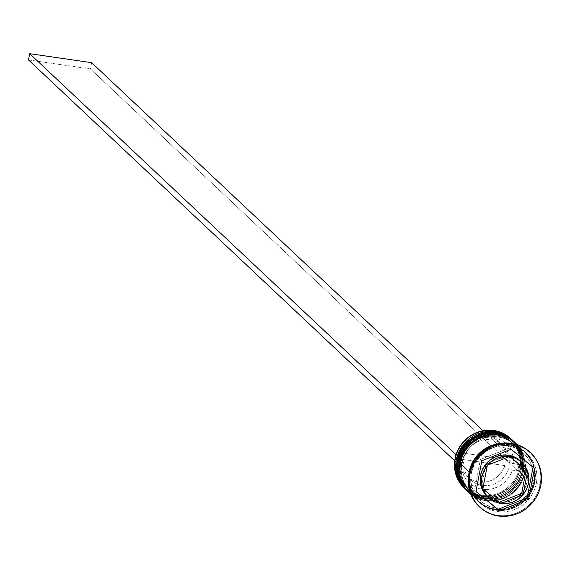 <?xml version="1.0" encoding="UTF-8"?>
<svg xmlns="http://www.w3.org/2000/svg" width="570" height="570" viewBox="0 0 570 570"><rect width="100%" height="100%" fill="white"/><g stroke="black" fill="none" stroke-linecap="round" stroke-linejoin="round"><path stroke-width="0.43" stroke-dasharray="2.85 2.14" d="M512.109 439.848A33.951 32.362 -46.8 0 1 521.365 469.302L519.933 469.438A32.013 30.516 -46.8 0 1 483.36 495.986A32.013 30.516 -46.8 0 1 458.608 460.532A32.013 30.516 133.2 0 0 467.336 488.305A32.013 30.516 133.2 0 0 498.522 494.418A32.013 30.516 133.2 0 0 519.933 469.438L520.93 470.378A32.013 30.516 -46.8 0 1 499.52 495.359A32.013 30.516 -46.8 0 1 468.333 489.238A32.013 30.516 -46.8 0 1 459.605 461.465L461.351 455.501L464.201 449.944L468.063 444.992L472.772 440.852L478.152 437.667L484.001 435.573L490.086 434.646L496.185 434.917L502.049 436.385L507.464 438.986L512.223 442.619L516.135 447.151L519.049 452.402L520.859 458.173L521.493 464.244L520.93 470.378L519.192 476.335L516.334 481.899L512.48 486.844L507.77 490.991L502.384 494.169L496.541 496.263L490.449 497.197L484.357 496.919L478.486 495.458L473.072 492.858L468.319 489.224L464.407 484.692L461.486 479.441L459.676 473.67L459.042 467.599L459.605 461.465L458.608 460.532L459.605 461.465A32.013 30.516 -46.8 0 1 481.016 436.485A32.013 30.516 -46.8 0 1 512.202 442.598A32.013 30.516 -46.8 0 1 520.93 470.378A32.013 30.516 -46.8 0 1 484.357 496.919A32.013 30.516 -46.8 0 1 459.605 461.465L461.351 455.501L464.201 449.944L468.063 444.992L472.772 440.852L478.152 437.667L484.001 435.573L490.086 434.646L496.185 434.917L502.049 436.385L507.464 438.986L512.223 442.619L516.135 447.151L519.049 452.402L520.859 458.173L521.493 464.244L520.93 470.378L519.192 476.335L516.334 481.899L512.48 486.844L507.77 490.991L502.384 494.169L496.541 496.263L490.449 497.197L484.357 496.919L478.486 495.458L473.072 492.858L468.319 489.224L464.407 484.692L461.486 479.441L459.676 473.67L459.042 467.599L459.605 461.465A32.013 30.516 -46.8 0 1 496.185 434.917A32.013 30.516 -46.8 0 1 520.93 470.378L519.933 469.438A32.013 30.516 133.2 0 0 511.205 441.665A32.013 30.516 133.2 0 0 480.018 435.551A32.013 30.516 133.2 0 0 458.608 460.532L457.218 460.118L458.608 460.532A32.013 30.516 -46.8 0 1 495.188 433.984A32.013 30.516 -46.8 0 1 519.933 469.438A32.013 30.516 133.2 0 0 495.188 433.984A32.013 30.516 133.2 0 0 458.608 460.532L458.045 466.666L458.679 472.73L460.489 478.501L463.41 483.752L467.322 488.283L472.074 491.917L477.489 494.518L483.36 495.986L489.452 496.256L495.544 495.33L501.393 493.235L506.773 490.05L511.482 485.911L515.337 480.959L518.194 475.401L519.933 469.438L520.495 463.303L519.861 457.233L518.052 451.461L515.138 446.21L511.226 441.679L506.466 438.045L501.051 435.444L495.188 433.984L489.089 433.706L483.004 434.639L477.154 436.734L471.775 439.912L467.065 444.059L463.203 449.003L460.353 454.568L458.608 460.532A32.013 30.516 133.2 0 0 483.36 495.986A32.013 30.516 133.2 0 0 519.933 469.438L521.365 469.302A33.951 32.362 133.2 0 0 512.53 440.254M510.171 438.323A33.951 32.362 -46.8 0 1 522.22 470.107A33.951 32.362 133.2 0 0 512.964 440.653M469.374 492.587A33.951 32.362 133.2 0 0 522.362 470.243L522.362 470.243A33.951 32.362 -46.8 0 1 499.655 496.741A33.951 32.362 -46.8 0 1 466.581 490.25C483.909 508.255 518.843 495.672 522.412 470.336C524.307 458.729 521.208 448.875 513.107 440.788A33.951 32.362 -46.8 0 1 522.362 470.243A33.951 32.362 133.2 0 0 510.314 438.451M466.509 490.186A33.951 32.362 133.2 0 0 499.562 496.584A33.951 32.362 133.2 0 0 522.22 470.107A33.951 32.362 -46.8 0 1 469.231 492.452M514.247 441.857A33.951 32.362 -46.8 0 1 523.502 471.312L522.07 471.447A32.013 30.516 -46.8 0 1 485.498 497.995A32.013 30.516 -46.8 0 1 460.745 462.541A32.013 30.516 133.2 0 0 469.473 490.314A32.013 30.516 133.2 0 0 500.659 496.427A32.013 30.516 133.2 0 0 522.07 471.447L523.068 472.387A32.013 30.516 -46.8 0 1 501.657 497.368A32.013 30.516 -46.8 0 1 470.471 491.247A32.013 30.516 -46.8 0 1 461.743 463.474L463.488 457.518L466.338 451.953L470.193 447.001L474.903 442.861L480.289 439.677L486.139 437.582L492.224 436.656L498.322 436.926L504.186 438.394L509.601 440.995L514.361 444.628L518.273 449.16L521.187 454.411L522.996 460.182L523.63 466.253L523.068 472.387L521.322 478.344L518.472 483.909L514.617 488.861L509.908 493L504.521 496.178L498.679 498.273L492.587 499.206L486.495 498.928L480.624 497.468L475.209 494.867L470.457 491.233L466.545 486.702L463.624 481.451L461.814 475.679L461.18 469.609L461.743 463.474L460.745 462.541L461.743 463.474A32.013 30.516 -46.8 0 1 483.153 438.494A32.013 30.516 -46.8 0 1 514.34 444.607A32.013 30.516 -46.8 0 1 523.068 472.387A32.013 30.516 -46.8 0 1 486.495 498.928A32.013 30.516 -46.8 0 1 461.743 463.474L463.488 457.518L466.338 451.953L470.193 447.001L474.903 442.861L480.289 439.677L486.139 437.582L492.224 436.656L498.322 436.926L504.186 438.394L509.601 440.995L514.361 444.628L518.273 449.16L521.187 454.411L522.996 460.182L523.63 466.253L523.068 472.387L521.322 478.344L518.472 483.909L514.617 488.861L509.908 493L504.521 496.178L498.679 498.273L492.587 499.206L486.495 498.928L480.624 497.468L475.209 494.867L470.457 491.233L466.545 486.702L463.624 481.451L461.814 475.679L461.18 469.609L461.743 463.474A32.013 30.516 -46.8 0 1 498.322 436.926A32.013 30.516 -46.8 0 1 523.068 472.387L522.07 471.447A32.013 30.516 133.2 0 0 513.342 443.674A32.013 30.516 133.2 0 0 482.156 437.56A32.013 30.516 133.2 0 0 460.745 462.541L459.356 462.128L460.745 462.541A32.013 30.516 -46.8 0 1 497.325 435.993A32.013 30.516 -46.8 0 1 522.07 471.447A32.013 30.516 133.2 0 0 497.325 435.993A32.013 30.516 133.2 0 0 460.745 462.541L460.182 468.675L460.817 474.739L462.626 480.51L465.548 485.761L469.459 490.293L474.212 493.926L479.626 496.527L485.498 497.995L491.589 498.266L497.681 497.339L503.524 495.245L508.91 492.06L513.62 487.92L517.475 482.968L520.332 477.411L522.07 471.447L522.633 465.312L521.999 459.242L520.189 453.471L517.275 448.22L513.363 443.688L508.604 440.054L503.189 437.454L497.325 435.993L491.226 435.722L485.141 436.649L479.292 438.743L473.912 441.921L469.203 446.068L465.341 451.012L462.491 456.577L460.745 462.541A32.013 30.516 133.2 0 0 485.498 497.995A32.013 30.516 133.2 0 0 522.07 471.447L523.502 471.312A33.951 32.362 133.2 0 0 514.667 442.263M512.309 440.332A33.951 32.362 -46.8 0 1 524.357 472.117A33.951 32.362 133.2 0 0 515.095 442.662M515.451 442.997A33.951 32.362 -46.8 0 1 524.5 472.252A33.951 32.362 133.2 0 0 512.451 440.46M471.511 494.596A33.951 32.362 133.2 0 0 524.5 472.252L524.5 472.252A33.951 32.362 -46.8 0 1 501.792 498.75A33.951 32.362 -46.8 0 1 468.718 492.259C486.046 510.264 520.973 497.681 524.55 472.345C526.445 460.738 523.346 450.891 515.237 442.797M468.647 492.195A33.951 32.362 133.2 0 0 501.7 498.593A33.951 32.362 133.2 0 0 524.357 472.117A33.951 32.362 -46.8 0 1 471.369 494.461M534.589 481.985A33.63 32.055 133.2 0 0 508.59 444.743A33.63 32.055 133.2 0 0 470.165 472.63A33.63 32.055 133.2 0 0 496.164 509.872A33.63 32.055 133.2 0 0 534.589 481.985L532.758 488.255L529.758 494.097L525.711 499.291L520.759 503.645L515.109 506.986L508.967 509.188L502.569 510.164L496.164 509.872L490.001 508.34L484.315 505.604L479.313 501.785L475.209 497.026L472.145 491.511L470.243 485.448L469.573 479.071L470.165 472.63L471.996 466.367L474.995 460.524L479.049 455.323L483.994 450.97L489.644 447.628L495.793 445.434L502.184 444.457L508.59 444.743L514.753 446.282L520.446 449.01L525.44 452.829L529.544 457.589L532.608 463.104L534.51 469.167L535.18 475.544L534.589 481.985M471.361 472.523A32.013 30.516 -46.8 0 1 521.322 451.454A32.013 30.516 -46.8 0 1 532.686 481.429A32.013 30.516 -46.8 0 1 482.719 502.491A32.013 30.516 -46.8 0 1 471.361 472.523A32.013 30.516 133.2 0 0 482.719 502.491A32.013 30.516 133.2 0 0 532.686 481.429A32.013 30.516 133.2 0 0 521.322 451.454A32.013 30.516 133.2 0 0 471.361 472.523M511.454 439.256A33.951 32.362 -46.8 0 1 520.082 468.098L519.32 467.877A33.309 31.749 133.2 0 0 493.57 430.991A33.309 31.749 133.2 0 0 455.516 458.608L455.045 458.651L455.516 458.608L457.332 452.402L460.303 446.616L464.315 441.472L469.21 437.161L474.81 433.848L480.895 431.668L487.229 430.706L493.57 430.991L499.676 432.509L505.312 435.216L510.257 439L514.325 443.709L517.361 449.174L519.249 455.181L519.911 461.493L519.32 467.877L517.51 474.076L514.539 479.869L510.528 485.013L505.626 489.324L500.025 492.637L493.941 494.81L487.607 495.779L481.265 495.494L475.159 493.969L469.53 491.269L464.578 487.485L460.51 482.769L457.475 477.311L455.594 471.305L454.931 464.992L455.516 458.608A33.309 31.749 133.2 0 0 481.265 495.494A33.309 31.749 133.2 0 0 519.32 467.877L520.082 468.098A33.951 32.362 133.2 0 0 510.827 438.644M540.132 484.493L536.32 483.374A33.951 32.362 133.2 0 0 510.072 445.769A33.951 32.362 133.2 0 0 471.283 473.926L468.896 474.147L471.283 473.926A33.951 32.362 -46.8 0 1 493.991 447.429A33.951 32.362 -46.8 0 1 527.065 453.912A33.951 32.362 -46.8 0 1 536.32 483.374L534.895 482.035A33.951 32.362 133.2 0 0 525.64 452.573A33.951 32.362 133.2 0 0 492.566 446.089A33.951 32.362 133.2 0 0 469.858 472.587L471.283 473.926L469.858 472.587A33.951 32.362 133.2 0 0 479.114 502.042A33.951 32.362 133.2 0 0 512.188 508.526A33.951 32.362 133.2 0 0 534.895 482.035L536.32 483.374A33.951 32.362 -46.8 0 1 513.613 509.865A33.951 32.362 -46.8 0 1 480.539 503.381A33.951 32.362 -46.8 0 1 471.283 473.926A33.951 32.362 133.2 0 0 497.532 511.525A33.951 32.362 133.2 0 0 536.32 483.374L540.132 484.493A37.185 35.447 133.2 0 0 530.342 452.566A37.185 35.447 -46.8 0 1 540.132 484.493L540.845 485.163L540.132 484.493A37.185 35.447 -46.8 0 1 515.501 513.428A37.185 35.447 -46.8 0 1 479.391 506.737A37.185 35.447 133.2 0 0 515.501 513.428A37.185 35.447 133.2 0 0 540.132 484.493M521.365 469.302L520.082 468.098L521.365 469.302A33.951 32.362 -46.8 0 1 498.942 495.693A33.951 32.362 -46.8 0 1 466.011 489.708A33.951 32.362 133.2 0 0 498.942 495.693A33.951 32.362 133.2 0 0 521.365 469.302M467.364 490.984A33.951 32.362 133.2 0 0 500.318 497.054A33.951 32.362 133.2 0 0 522.79 470.642L523.502 471.312L522.79 470.642A33.951 32.362 133.2 0 0 513.534 441.187M469.146 492.665A33.951 32.362 133.2 0 0 502.22 499.149A33.951 32.362 133.2 0 0 524.927 472.651L534.183 481.365L534.781 474.86L534.111 468.419L532.188 462.299L529.095 456.727L524.949 451.924L519.904 448.07L514.161 445.312L507.934 443.759L498.607 443.745A33.951 32.362 -46.8 0 1 524.927 451.903A33.951 32.362 -46.8 0 1 534.183 481.365L524.927 472.651A33.951 32.362 133.2 0 0 515.665 443.196M469.701 470.77L468.861 478.401L469.53 484.778L471.433 490.841L474.497 496.356L478.608 501.116L483.602 504.934L489.288 507.671L495.451 509.202L501.857 509.495L508.255 508.518L514.397 506.317L520.047 502.975L524.999 498.622L529.045 493.428L532.045 487.578L533.876 481.315A33.63 32.055 -46.8 0 1 495.451 509.202A33.63 32.055 -46.8 0 1 469.452 471.96A33.63 32.055 -46.8 0 1 507.877 444.073A33.63 32.055 -46.8 0 1 533.876 481.315L534.468 474.874L533.805 468.497L531.895 462.434L528.832 456.919L524.728 452.16L519.733 448.341L514.04 445.612L507.877 444.073L501.472 443.788L493.848 445.099M517.795 470.87L518.992 464.607L513.534 463.816L513.435 459.078L512.487 454.468L510.713 450.15L508.176 446.267L504.963 442.933L501.173 440.261L496.933 438.351L492.38 437.254L487.664 437.005L482.94 437.618L478.365 439.071L474.083 441.308L470.243 444.272L466.958 447.856L464.351 451.946L462.498 456.406L457.047 455.608L455.85 461.871L461.301 462.669L461.401 467.407L462.356 472.01L464.123 476.328L466.659 480.218L469.88 483.552L473.67 486.217L477.909 488.134L482.462 489.231L487.179 489.48L491.903 488.868L496.477 487.414L500.759 485.17L504.6 482.206L507.877 478.629L510.492 474.539L512.345 470.079L517.795 470.87L512.345 470.079A26.84 25.586 -46.8 0 1 482.462 489.231A26.84 25.586 -46.8 0 1 461.301 462.669L463.716 462.448A23.605 22.501 133.2 0 0 482.348 485.433A23.605 22.501 133.2 0 0 508.504 468.953L512.345 470.079L508.504 468.953A23.605 22.501 -46.8 0 1 470.535 479.769A23.605 22.501 -46.8 0 1 463.716 462.448L460.154 459.099A23.605 22.501 133.2 0 0 466.973 476.42A23.605 22.501 133.2 0 0 504.949 465.605L508.504 468.953L504.949 465.605L460.154 459.099L460.303 463.218L461.187 467.208L462.769 470.941L465.006 474.297L467.828 477.176L471.134 479.477L474.824 481.13L478.786 482.085L482.883 482.298L486.994 481.778L490.977 480.539L494.71 478.615L498.073 476.071L500.959 472.986L503.274 469.459L504.949 465.605L460.154 459.099L463.716 462.448L461.301 462.669L455.85 461.871L454.703 460.795L455.85 461.871L457.047 455.608L456.05 454.675L457.047 455.608L462.498 456.406A26.84 25.586 -46.8 0 1 492.38 437.254A26.84 25.586 -46.8 0 1 513.534 463.816L509.701 462.69A23.605 22.501 133.2 0 0 491.069 439.712A23.605 22.501 133.2 0 0 464.906 456.185L462.498 456.406L464.906 456.185A23.605 22.501 -46.8 0 1 502.882 445.377A23.605 22.501 -46.8 0 1 509.701 462.69L506.139 459.342A23.605 22.501 133.2 0 0 499.32 442.028A23.605 22.501 133.2 0 0 461.351 452.837L464.906 456.185L461.351 452.837L506.139 459.342L505.989 455.223L505.106 451.233L503.524 447.5L501.286 444.144L498.465 441.266L495.159 438.964L491.468 437.311L487.507 436.364L483.41 436.143L479.299 436.663L475.316 437.903L471.582 439.826L468.219 442.377L465.334 445.462L463.018 448.982L461.351 452.837L506.139 459.342L509.701 462.69L518.992 464.607L482.975 430.735L518.992 464.607L517.795 470.87L90.445 68.942L517.795 470.87M520.531 461.087L523.388 464.415L526.146 469.801L527.571 471.141L526.146 469.801A24.253 23.121 133.2 0 0 520.417 460.98M526.167 469.858L527.257 470.884L526.167 469.858L527.4 475.843L527.029 482.021L525.084 487.97L521.7 493.292A24.253 23.121 133.2 0 0 526.167 469.858L526.167 469.858M499.349 502.142A24.253 23.121 133.2 0 0 521.657 493.335L517.047 497.653L511.539 500.674L505.505 502.206L499.349 502.142M487.186 496.313A24.253 23.121 133.2 0 0 499.291 502.127L493.449 500.453L487.286 496.413M469.858 472.587L469.26 479.092L469.929 485.526L471.853 491.646L474.945 497.218L479.092 502.02L484.137 505.875L489.879 508.632L496.107 510.186L502.569 510.478L509.024 509.495L515.23 507.272L520.937 503.901L525.932 499.505L530.022 494.254L533.05 488.355L534.895 482.035L535.494 475.53L534.824 469.089L532.9 462.968L529.808 457.397L525.661 452.594L520.617 448.74L514.874 445.982L508.647 444.429L502.184 444.137L495.729 445.127L489.523 447.343L483.816 450.72L478.821 455.117L474.732 460.361L471.703 466.26L469.858 472.587M478.401 501.372A33.951 32.362 -46.8 0 0 511.475 507.856A33.951 32.362 -46.8 0 0 534.183 481.365L532.337 487.685L529.309 493.584L525.219 498.836L520.225 503.232L514.518 506.602L508.319 508.825L501.857 509.808L495.394 509.516L489.167 507.963L483.424 505.205L478.38 501.351L474.233 496.548L471.141 490.977L469.217 484.856L468.647 475.601A33.951 32.362 -46.8 0 0 478.401 501.372L470.72 494.147M470.663 494.005L474.169 496.499L479.911 499.256L486.132 500.809L492.601 501.101L499.056 500.118L505.255 497.895L510.969 494.518L515.964 490.129L520.054 484.878L523.075 478.978L524.927 472.651L525.526 466.146L524.849 459.712L522.932 453.592L519.84 448.02L517.097 444.636M523.502 471.312A33.951 32.362 -46.8 0 1 501.08 497.703A33.951 32.362 -46.8 0 1 468.148 491.725A33.951 32.362 133.2 0 0 501.08 497.703A33.951 32.362 133.2 0 0 523.502 471.312M466.987 490.635L472.031 494.489L477.774 497.247L483.994 498.8L490.464 499.092L496.919 498.109L503.125 495.886L508.832 492.509L513.827 488.112L517.916 482.868L520.944 476.969L522.79 470.642L523.388 464.137L522.711 457.703L520.795 451.582L517.702 446.011L513.549 441.209M464.301 488.112A33.951 32.362 133.2 0 0 497.375 494.596A33.951 32.362 133.2 0 0 520.082 468.098A33.951 32.362 -46.8 0 1 497.802 494.439A33.951 32.362 -46.8 0 1 464.949 488.704M534.482 468.447L509.666 447.913L511.091 449.253L509.666 447.913L480.41 459.456L474.546 490.193L475.971 491.532L474.546 490.193L480.41 459.456L481.828 460.795L480.41 459.456L509.666 447.913L534.482 468.447M526.146 469.801L508.312 455.166L526.146 469.801M481.771 487.756L482.883 488.668L481.771 487.756M485.904 464.009L481.436 487.443L485.904 464.009M508.255 455.159L485.946 463.959L508.255 455.159M28.5 59.943L90.445 68.942L91.642 62.679L90.445 68.942L28.5 59.943M471.397 472.601C474.774 448.654 507.799 436.777 523.951 453.656C531.525 461.201 534.425 470.435 532.644 481.351C529.266 505.291 496.242 517.175 480.09 500.296C472.516 492.744 469.623 483.517 471.397 472.601M512.202 442.598L511.205 441.665M514.34 444.607L513.342 443.674M524.927 451.903L517.247 444.678M527.065 453.912L525.64 452.573M502.882 445.377L499.32 442.028M480.539 503.381L479.114 502.042M470.471 491.247L469.473 490.314M468.333 489.238L467.336 488.305M470.535 479.769L466.973 476.42"/><path stroke-width="0.85" d="M510.314 438.451A33.951 32.362 133.2 0 0 457.318 460.795L457.176 460.66A33.951 32.362 133.2 0 0 466.438 490.122C458.337 482.028 455.231 472.174 457.133 460.567C460.703 435.231 495.636 422.648 512.964 440.653A33.951 32.362 133.2 0 0 479.89 434.169A33.951 32.362 133.2 0 0 457.176 460.66L457.176 460.66A33.951 32.362 -46.8 0 1 510.171 438.323M467.528 491.098A33.951 32.362 -46.8 0 1 457.176 460.66L457.318 460.795A33.951 32.362 -46.8 0 1 480.033 434.297A33.951 32.362 -46.8 0 1 513.107 440.788L512.964 440.653M466.794 490.449L466.581 490.25A33.951 32.362 -46.8 0 1 457.318 460.795A33.951 32.362 133.2 0 0 460.474 482.27M512.451 440.46A33.951 32.362 133.2 0 0 459.456 462.804L459.313 462.669A33.951 32.362 133.2 0 0 468.576 492.131C460.474 484.037 457.368 474.183 459.27 462.576C462.84 437.24 497.774 424.657 515.095 442.662A33.951 32.362 133.2 0 0 482.021 436.178A33.951 32.362 133.2 0 0 459.313 462.669L459.313 462.669A33.951 32.362 -46.8 0 1 512.309 440.332M468.932 492.459L468.576 492.131A33.951 32.362 133.2 0 0 468.647 492.195A33.951 32.362 -46.8 0 1 459.313 462.669L459.456 462.804A33.951 32.362 -46.8 0 1 482.163 436.307A33.951 32.362 -46.8 0 1 515.237 442.797A33.951 32.362 -46.8 0 1 515.451 442.997L515.095 442.662M468.718 492.259A33.951 32.362 -46.8 0 1 459.456 462.804A33.951 32.362 133.2 0 0 462.612 484.279M512.53 440.254A33.951 32.362 133.2 0 0 479.32 433.264A33.951 32.362 133.2 0 0 456.321 459.855A33.951 32.362 -46.8 0 1 479.035 433.364A33.951 32.362 -46.8 0 1 512.109 439.848L510.827 438.644A33.951 32.362 133.2 0 0 477.753 432.16A33.951 32.362 133.2 0 0 455.045 458.651A33.951 32.362 -46.8 0 1 478.18 432.003A33.951 32.362 -46.8 0 1 511.454 439.256M456.321 459.855L457.218 460.118L455.045 458.651L456.321 459.855A33.951 32.362 133.2 0 0 466.011 489.708A33.951 32.362 -46.8 0 1 465.583 489.317A33.951 32.362 -46.8 0 1 456.321 459.855M514.667 442.263A33.951 32.362 133.2 0 0 481.458 435.273A33.951 32.362 133.2 0 0 458.458 461.864L459.356 462.128L458.458 461.864A33.951 32.362 -46.8 0 1 481.166 435.373A33.951 32.362 -46.8 0 1 514.247 441.857L513.534 441.187A33.951 32.362 133.2 0 0 480.46 434.703A33.951 32.362 133.2 0 0 457.746 461.194L458.458 461.864L457.746 461.194A33.951 32.362 133.2 0 0 467.008 490.656A33.951 32.362 133.2 0 0 467.364 490.984M468.896 474.147A37.185 35.447 -46.8 0 1 494.005 445.042A37.185 35.447 -46.8 0 1 530.342 452.566A37.185 35.447 133.2 0 0 529.993 452.231A37.185 35.447 133.2 0 0 493.77 445.127A37.185 35.447 133.2 0 0 468.896 474.147L469.609 474.817A37.185 35.447 -46.8 0 1 494.482 445.797A37.185 35.447 -46.8 0 1 530.706 452.901A37.185 35.447 -46.8 0 1 540.845 485.163L541.5 478.038L540.759 470.991L538.657 464.286L535.273 458.18L530.727 452.922L525.205 448.697L518.914 445.676L512.095 443.98L505.013 443.659L497.945 444.735L491.148 447.172L484.899 450.863L479.427 455.679L474.945 461.429L471.632 467.892L469.609 474.817L468.953 481.942L469.694 488.989L471.796 495.693L475.18 501.792L479.726 507.058L485.248 511.276L491.54 514.297L498.358 516L505.44 516.32L512.508 515.237L519.306 512.808L525.554 509.11L531.026 504.3L535.501 498.551L538.821 492.088L540.845 485.163A37.185 35.447 -46.8 0 1 515.971 514.183A37.185 35.447 -46.8 0 1 479.748 507.079A37.185 35.447 -46.8 0 1 469.609 474.817L468.896 474.147A37.185 35.447 133.2 0 0 479.035 506.409A37.185 35.447 133.2 0 0 479.391 506.737A37.185 35.447 -46.8 0 1 468.896 474.147M469.146 471.917A33.951 32.362 -46.8 0 1 498.6 443.752L488.811 446.673L483.103 450.051L478.109 454.447L474.019 459.691L470.991 465.59L469.146 471.917L459.883 463.203L469.146 471.917L468.647 475.601A33.951 32.362 -46.8 0 1 469.146 471.917M517.097 444.636L515.686 443.218A33.951 32.362 133.2 0 0 482.591 436.713A33.951 32.362 133.2 0 0 459.883 463.203A33.951 32.362 133.2 0 0 469.146 492.665L470.72 494.147M481.436 487.443L482.861 488.782A24.253 23.121 -46.8 0 1 481.999 476.613L480.574 475.273A24.253 23.121 133.2 0 0 481.436 487.443L480.204 481.451L480.574 475.273L481.999 476.613A24.253 23.121 -46.8 0 1 487.329 465.348L485.904 464.009A24.253 23.121 133.2 0 0 480.574 475.273L482.519 469.324L485.904 464.009L487.329 465.348L483.944 470.663L481.999 476.613L481.629 482.79L482.861 488.782L487.329 465.348L482.861 488.782L481.436 487.443M521.842 462.32L520.417 460.98A24.253 23.121 133.2 0 0 508.312 455.166L509.737 456.506A24.253 23.121 -46.8 0 1 521.842 462.32A24.253 23.121 -46.8 0 1 527.571 471.141L524.813 465.754L520.724 461.337L515.579 458.18L509.737 456.506L527.571 471.141L508.312 455.166L514.154 456.841L520.531 461.087M527.257 470.884L527.592 471.198A24.253 23.121 -46.8 0 1 523.125 494.632L521.7 493.292L526.146 469.972L521.7 493.292L523.125 494.632L526.509 489.309L528.454 483.36L528.825 477.183L527.592 471.198L523.125 494.632L527.592 471.198L527.257 470.884M523.082 494.675A24.253 23.121 -46.8 0 1 500.774 503.481L499.349 502.142L521.657 493.335L523.082 494.675L500.774 503.481L506.93 503.545L512.964 502.013L518.472 498.992L523.082 494.675L500.774 503.481L499.349 502.142L521.657 493.335L523.082 494.675M487.286 496.413L484.215 492.879L481.458 487.5L500.716 503.467L482.883 488.839L485.64 494.219L489.73 498.643L494.874 501.792L500.716 503.467L482.883 488.668L500.716 503.467A24.253 23.121 -46.8 0 1 488.611 497.653A24.253 23.121 -46.8 0 1 482.883 488.839L481.458 487.5A24.253 23.121 133.2 0 0 487.186 496.313L488.611 497.653M511.091 449.253L534.482 468.447L528.618 499.178L499.363 510.72L475.971 491.532L481.828 460.795L511.091 449.253L534.482 468.447L528.618 499.178L527.2 497.838L533.028 467.25L527.2 497.838L528.618 499.178L499.363 510.72L497.938 509.38L527.2 497.838L497.938 509.38L499.363 510.72L475.971 491.532L481.828 460.795L511.091 449.253M493.848 445.099L488.932 446.958L483.282 450.3L478.337 454.653L474.283 459.855L471.283 465.697L469.701 470.77M517.247 444.678L510.649 439.363L504.899 436.606L498.679 435.053L492.216 434.76L485.754 435.744L479.555 437.967L473.848 441.344L468.853 445.733L464.764 450.984L461.736 456.884L459.883 463.203L459.285 469.716L459.962 476.149L461.878 482.27L464.978 487.842L470.663 494.005M468.148 491.725A33.951 32.362 -46.8 0 1 467.721 491.326A33.951 32.362 -46.8 0 1 458.458 461.864A33.951 32.362 133.2 0 0 468.148 491.725M513.549 441.209L508.511 437.354L502.769 434.597L496.541 433.043L490.079 432.751L483.617 433.734L477.418 435.957L471.711 439.335L466.716 443.724L462.626 448.975L459.598 454.874L457.746 461.194L457.147 467.699L457.824 474.14L459.748 480.261L462.84 485.832L466.987 490.635M464.949 488.704A33.951 32.362 -46.8 0 1 455.045 458.651A33.951 32.362 133.2 0 0 464.301 488.112L465.583 489.317M476 491.383L497.938 509.38L476 491.383M485.946 463.959L490.556 459.648L496.064 456.62L502.099 455.095L508.255 455.159A24.253 23.121 133.2 0 0 485.946 463.959L487.371 465.298A24.253 23.121 -46.8 0 1 509.68 456.499L508.255 455.159L509.68 456.499L503.524 456.435L497.489 457.959L491.981 460.988L487.371 465.298L509.68 456.499L487.371 465.298L485.946 463.959M456.05 454.675L29.697 53.68L91.642 62.679L482.975 430.735L91.642 62.679L29.697 53.68L28.5 59.943L454.703 460.795L28.5 59.943L29.697 53.68L456.05 454.675M530.706 452.901L529.993 452.231M479.748 507.079L479.035 506.409M467.721 491.326L467.008 490.656"/></g></svg>
